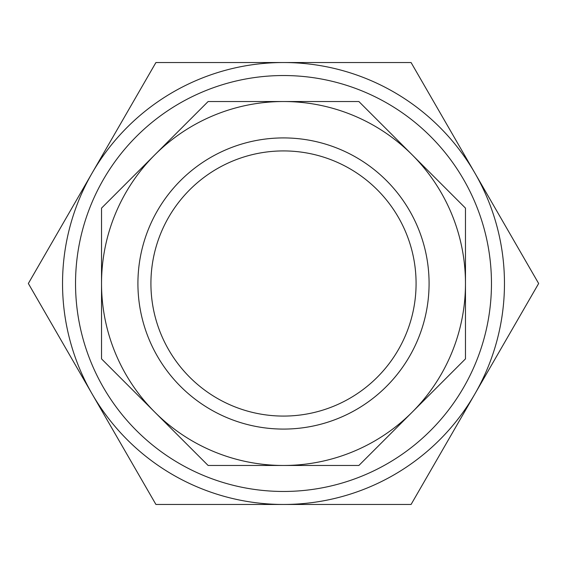 <?xml version="1.0" encoding="UTF-8"?>
<svg xmlns="http://www.w3.org/2000/svg" width="567" height="567" viewBox="0 0 567 567"><rect width="100%" height="100%" fill="white"/><g stroke="black" fill="none" stroke-linecap="round" stroke-linejoin="round"><path stroke-width="0.85" d="M363.086 91.365A207.969 207.969 0 0 1 475.635 363.086A207.969 207.969 0 0 1 203.914 475.635A207.969 207.969 0 0 1 91.365 203.914A207.969 207.969 0 0 1 363.086 91.365M283.5 101.528A181.972 181.972 0 0 1 412.174 412.174A181.972 181.972 0 0 1 101.528 283.5A181.972 181.972 0 0 1 283.5 101.528L208.124 101.528L101.528 208.124L101.528 358.876L208.124 465.472L358.876 465.472L465.472 358.876L465.472 208.124L358.876 101.528L283.5 101.528M232.761 405.986A132.579 132.579 0 0 0 405.986 334.239A132.579 132.579 0 0 0 334.239 161.014A132.579 132.579 0 0 0 161.014 232.761A132.579 132.579 0 0 0 232.761 405.986A132.579 132.579 0 0 1 161.014 232.761A132.579 132.579 0 0 1 334.239 161.014M283.5 504.467L411.075 504.467L474.863 393.98A220.967 220.967 0 0 1 92.138 393.98L155.925 504.467L283.5 504.467M474.863 173.02A220.967 220.967 0 0 1 474.863 393.98L538.65 283.5L411.075 62.533L283.5 62.533A220.967 220.967 0 0 1 474.863 173.02M92.138 173.02A220.967 220.967 0 0 1 283.5 62.533L155.925 62.533L28.35 283.5L92.138 393.98A220.967 220.967 0 0 1 92.138 173.02M227.792 417.999A145.577 145.577 0 0 0 417.999 227.792A145.577 145.577 0 0 0 339.208 149.001A145.577 145.577 0 0 1 417.999 339.208A145.577 145.577 0 0 1 227.792 417.999A145.577 145.577 0 0 1 149.001 227.792A145.577 145.577 0 0 1 339.208 149.001"/></g></svg>
